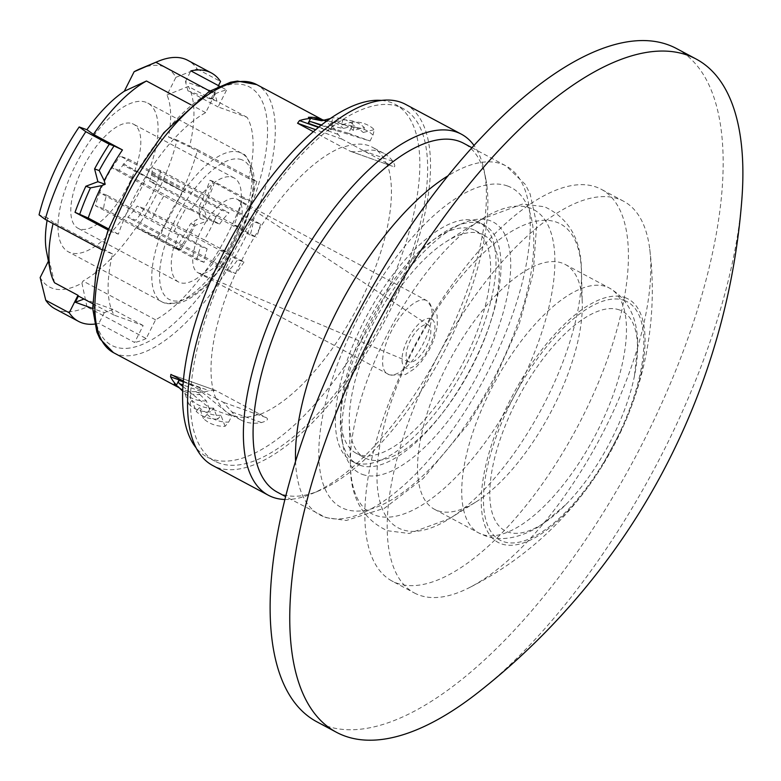 <?xml version="1.0" encoding="UTF-8"?>
<svg xmlns="http://www.w3.org/2000/svg" width="781" height="781" viewBox="0 0 781 781"><rect width="100%" height="100%" fill="white"/><g stroke="black" fill="none" stroke-linecap="round" stroke-linejoin="round"><path stroke-width="0.59" stroke-dasharray="3.9 2.93" d="M259.477 414.028L266.175 417.601C268.889 419.172 267.327 420.822 261.489 422.56A151.27 61.933 -61.9 0 1 241.075 420.08A151.27 61.933 -61.9 0 1 231.908 411.977L223.278 402.264L216.571 398.681A151.27 61.933 118.1 0 0 229.907 414.115A151.27 61.933 118.1 0 0 259.477 414.028L215.536 390.412L170.893 374.411M183.301 381.021L216.571 398.681M381.538 100.437A199.848 81.81 -61.9 0 1 390.881 102.428A199.848 81.81 -61.9 0 1 395.43 104.449A199.848 81.81 -61.9 0 1 376.198 313.903A199.848 81.81 -61.9 0 1 211.563 458.964A199.848 81.81 -61.9 0 1 207.014 456.953A199.848 81.81 -61.9 0 1 195.953 447.63M215.849 398.417A151.973 62.216 -61.9 0 1 242.11 259.556A151.973 62.216 -61.9 0 1 342.234 147.111L313.386 131.696M322.514 119.805A151.973 62.216 -61.9 0 1 323.754 120.43A151.973 62.216 -61.9 0 1 329.943 125.038L332.15 126.219A151.973 62.216 -61.9 0 1 338.056 134.4L341.932 139.106L385.863 162.721A151.27 61.933 118.1 0 0 372.527 147.287A151.27 61.933 118.1 0 0 342.966 147.375L342.234 147.111M386.595 162.975A151.973 62.216 -61.9 0 1 360.334 301.837A151.973 62.216 -61.9 0 1 260.2 414.281M219.383 463.143A199.848 81.81 -61.9 0 1 214.824 461.132A199.848 81.81 -61.9 0 1 234.056 251.677A199.848 81.81 -61.9 0 1 398.7 106.606A199.848 81.81 -61.9 0 1 403.25 108.627A199.848 81.81 -61.9 0 1 384.018 318.082A199.848 81.81 -61.9 0 1 219.383 463.143M405.534 104.342A204.71 83.801 118.1 0 1 385.843 318.882A204.71 83.801 118.1 0 1 217.196 467.477A204.71 83.801 -61.9 0 1 212.539 465.408M284.831 499.498A204.71 83.801 118.1 0 0 311.795 493.787A204.71 83.801 118.1 0 0 438.776 354.223A204.71 83.801 118.1 0 0 484.279 171.107A204.71 83.801 118.1 0 0 474.047 145.51M277.226 492.118A197.769 80.96 -61.9 0 0 281.736 494.119A197.769 80.96 118.1 0 0 319.175 490.702A197.769 80.96 118.1 0 0 441.861 355.872A197.769 80.96 118.1 0 0 485.811 178.956A197.769 80.96 118.1 0 0 463.68 143.294M362.472 474.438A142.249 58.233 118.1 0 0 481.623 367.343A142.249 58.233 118.1 0 0 490.107 220.662A142.249 58.233 118.1 0 0 463.172 223.112A142.249 58.233 118.1 0 0 374.929 320.103A142.249 58.233 118.1 0 0 343.318 447.347A142.249 58.233 118.1 0 0 362.472 474.438M360.002 465.271A135.318 55.392 118.1 0 0 471.47 367.05A135.318 55.392 118.1 0 0 484.493 225.231A135.318 55.392 118.1 0 0 481.418 223.864A135.318 55.392 118.1 0 0 455.792 226.197A135.318 55.392 118.1 0 0 371.854 318.453A135.318 55.392 118.1 0 0 341.785 439.498A135.318 55.392 118.1 0 0 356.917 463.904A135.318 55.392 118.1 0 0 360.002 465.271M476.39 221.179A135.318 55.392 -61.9 0 1 479.466 222.546A135.318 55.392 -61.9 0 1 466.452 364.356A135.318 55.392 -61.9 0 1 354.974 462.586A135.318 55.392 -61.9 0 1 351.899 461.22A135.318 55.392 -61.9 0 1 364.912 319.4A135.318 55.392 -61.9 0 1 476.39 221.179M356.146 453.263A126.297 51.702 118.1 0 1 368.3 320.903A126.297 51.702 118.1 0 1 472.339 229.224A126.297 51.702 -61.9 0 1 475.219 230.502A126.297 51.702 -61.9 0 1 463.065 362.862A126.297 51.702 -61.9 0 1 359.026 454.532A126.297 51.702 118.1 0 1 356.146 453.263L364.717 457.842A126.297 51.702 118.1 0 0 367.597 459.121A126.297 51.702 -61.9 0 0 471.636 367.441A126.297 51.702 -61.9 0 0 483.79 235.081A126.297 51.702 -61.9 0 0 480.911 233.812A126.297 51.702 118.1 0 0 445.892 241.856A126.297 51.702 118.1 0 0 349.292 422.56A126.297 51.702 118.1 0 0 364.717 457.842M476.127 501.851A138.784 56.818 -61.9 0 0 582.275 303.272A138.784 56.818 -61.9 0 0 565.327 264.505A138.784 56.818 -61.9 0 0 562.164 263.099A138.784 56.818 118.1 0 0 447.835 363.839A138.784 56.818 118.1 0 0 434.48 509.29A138.784 56.818 118.1 0 0 437.633 510.696A138.784 56.818 -61.9 0 0 476.127 501.851L449.719 518.535A172.279 70.524 -61.9 0 1 401.932 529.518A172.279 70.524 118.1 0 1 412.212 351.88A172.279 70.524 118.1 0 1 556.511 222.175A172.279 70.524 -61.9 0 1 581.474 272.032A172.279 70.524 -61.9 0 1 449.719 518.535L409.185 533.482L387.317 530.709C362.638 519.131 350.337 497.38 350.396 465.447A172.279 70.524 118.1 0 0 375.358 515.304A172.279 70.524 -61.9 0 0 519.658 385.609A172.279 70.524 -61.9 0 0 529.928 207.971A172.279 70.524 118.1 0 0 482.15 218.944A172.279 70.524 118.1 0 0 350.396 465.447L349.292 422.56M619.479 309.95A124.462 50.95 118.1 0 0 515.235 403.65A124.462 50.95 118.1 0 0 507.806 531.988A124.462 50.95 118.1 0 0 565.756 504.672A124.462 50.95 118.1 0 0 634.416 376.227A124.462 50.95 118.1 0 0 619.479 309.95M414.301 592.925A222.058 90.908 -61.9 0 0 419.358 595.171A222.058 90.908 118.1 0 0 468.649 587.995A222.058 90.908 118.1 0 0 649.753 249.178A222.058 90.908 118.1 0 0 623.658 201.264A222.058 90.908 118.1 0 0 618.601 199.018A222.058 90.908 -61.9 0 0 435.671 360.207A222.058 90.908 -61.9 0 0 414.301 592.925L391.964 580.986A222.058 90.908 -61.9 0 1 413.334 348.267A222.058 90.908 -61.9 0 1 596.264 187.079A222.058 90.908 118.1 0 1 601.321 189.324A222.058 90.908 118.1 0 1 579.951 422.043A222.058 90.908 118.1 0 1 397.021 583.231A222.058 90.908 -61.9 0 1 391.964 580.986M676.561 48.568A381.655 156.239 118.1 0 1 639.834 448.558A381.655 156.239 118.1 0 1 325.423 725.598A381.655 156.239 -61.9 0 1 316.735 721.742M478.47 692.2A381.655 156.239 118.1 0 0 741.852 199.467M171.176 374.538L215.536 390.412L209.171 390.656A151.973 62.216 -61.9 0 1 198.081 392.765L200.473 388.02A2.773 2.528 -70.3 0 0 201.098 391.447L231.654 416.185L228.677 422.101L225.074 426.338A168.618 69.031 -61.9 0 1 203.48 418.606L207.082 414.379L210.06 408.453L231.654 416.185M178.439 386.966A152.676 62.5 118.1 0 0 199.887 394.551L195.885 391.584L198.081 392.765M101.598 249.559L112.562 253.971A122.129 49.994 118.1 0 0 114.153 315.153L143.157 325.531L134.635 342.498L98.894 323.393A140.863 57.667 -61.9 0 1 94.589 324.105M104.4 251.052A140.863 57.667 -61.9 0 1 110.756 231.41L108.159 230.024M209.757 91.084L215.068 93.925L205.657 112.64A122.129 49.994 118.1 0 0 118.37 234.134L110.756 231.41M215.068 93.925A140.863 57.667 -61.9 0 1 226.607 89.971L219.354 86.095M140.238 68.787A124.208 50.853 -61.9 0 1 175.91 77.309L166.988 95.038A105.474 43.18 -61.9 0 1 168.511 136.987L177.014 140.033A124.208 50.853 -61.9 0 1 136.89 227.925L157.049 237.512A140.863 57.667 118.1 0 0 197.652 149.786L256.842 181.417L248.68 178.498A122.129 49.994 118.1 0 0 247.079 117.306L218.075 106.938L226.607 89.971M256.842 181.417A140.863 57.667 -61.9 0 1 250.486 201.059L214.746 181.953A140.863 57.667 -61.9 0 1 203.9 208.019L199.301 206.369L199.204 214.629L200.209 218.299L196.714 219.578L190.584 223.708A129.07 52.835 -61.9 0 1 175.715 248.329L178.468 250.301A122.129 49.994 118.1 0 0 196.714 219.578M55.031 308.827A140.863 57.667 118.1 0 0 86.984 306.913L146.174 338.544L155.585 319.829A122.129 49.994 118.1 0 0 242.862 198.335L250.486 201.059M146.174 338.544A140.863 57.667 -61.9 0 1 134.635 342.498M143.157 325.531L113.011 309.413L84.006 299.045M114.153 315.153L92.597 303.633M113.011 309.413L104.312 312.625L92.675 308.456M104.312 312.625L98.894 323.393M112.562 253.971L53.372 222.331A122.129 49.994 118.1 0 0 53.069 223.61M54.543 282.771L49.076 259.839A105.474 43.18 -61.9 0 1 46.509 251.433M47.104 220.427A105.474 43.18 -61.9 0 1 47.553 217.879L53.372 222.331M47.553 217.879L39.05 214.843M48.412 261.157L49.076 259.839M136.89 227.925L136.04 227.622A122.129 49.994 -61.9 0 1 83.001 281.033L81.937 283.152A124.208 50.853 -61.9 0 1 40.153 277.567M145.852 102.233A84.309 34.52 118.1 0 0 76.401 163.424A84.309 34.52 118.1 0 0 68.289 251.794A84.309 34.52 118.1 0 0 70.212 252.644A84.309 34.52 -61.9 0 0 139.662 191.443A84.309 34.52 -61.9 0 0 147.775 103.082A84.309 34.52 -61.9 0 0 145.852 102.233M205.657 112.64L190.935 104.771M118.37 234.134L108.579 228.901M175.91 77.309L197.115 68.953A140.863 57.667 118.1 0 0 187.84 60.362M218.485 85.627L211.778 98.962L188.328 86.427L166.988 95.038M197.115 68.953L220.564 81.488M168.511 136.987L189.49 146.867A122.129 49.994 118.1 0 0 188.328 86.427M248.68 178.498L189.49 146.867M197.652 149.786L177.014 140.033M211.778 98.962A122.129 49.994 118.1 0 0 211.339 98.211L214.453 92.021L216.923 101.198L211.339 98.211M247.079 117.306L216.923 101.198L187.918 90.821L218.075 106.938M187.918 90.821L185.448 81.644L214.453 92.021M185.448 81.644L190.867 70.866M136.04 227.622L178.468 250.301M157.049 237.512L180.509 250.037L175.715 248.329M242.862 198.335L209.962 180.245A129.07 52.835 -61.9 0 1 199.301 206.369M155.585 319.829L83.001 281.033M199.204 214.629A122.129 49.994 118.1 0 0 212.715 182.217M209.962 180.245L214.746 181.953M180.509 250.037A140.863 57.667 -61.9 0 0 195.191 225.348L207.492 220.906L203.9 208.019M195.191 225.348L190.584 223.708M200.209 218.299L207.492 220.906M86.984 306.913L81.937 283.152M198.511 197.964A58.985 24.143 -61.9 0 1 234.105 177.941A58.985 24.143 -61.9 0 1 238.996 212.442L238.234 212.168A57.247 23.44 -61.9 0 1 234.134 225.309L238.976 227.046A69.392 28.409 -61.9 0 1 226.519 251.804L221.677 250.066A57.247 23.44 -61.9 0 1 213.32 261.684L214.092 261.967A58.985 24.143 -61.9 0 1 178.498 281.98A58.985 24.143 -61.9 0 1 173.607 247.479L95.438 205.696A58.985 24.143 -61.9 0 1 99.607 192.585L173.626 232.884A69.392 28.409 -61.9 0 1 186.083 208.127L190.925 209.855A57.247 23.44 118.1 0 1 199.282 198.237L120.342 156.18L128.514 159.099L217.85 206.858A41.637 17.045 -61.9 0 1 236.145 198.794A41.637 17.045 -61.9 0 1 237.092 199.214A41.637 17.045 -61.9 0 1 237.649 199.536A41.637 17.045 -61.9 0 1 241.993 215.488L152.656 167.739A41.637 17.045 -61.9 0 1 151.631 174.026L184.999 192.536L151.358 175.237A41.637 17.045 -61.9 0 1 149.63 181.26L238.966 229.009A41.637 17.045 -61.9 0 1 226.51 253.776L137.173 206.018A41.637 17.045 -61.9 0 1 127.752 217.255L217.089 265.013A41.637 17.045 -61.9 0 1 198.794 273.067A41.637 17.045 -61.9 0 1 198.413 272.92A41.637 17.045 -61.9 0 1 197.837 272.647A41.637 17.045 -61.9 0 1 192.946 256.373A41.637 17.045 -61.9 0 1 195.972 242.852A41.637 17.045 -61.9 0 1 208.429 218.094A41.637 17.045 -61.9 0 1 217.85 206.858L229.018 212.822L221.609 210.177L199.282 198.237M207.141 248.817L106.636 195.094A41.637 17.045 -61.9 0 0 103.609 208.625L204.114 262.338A41.637 17.045 -61.9 0 1 207.141 248.817L200.805 246.552L178.468 234.612A57.247 23.44 118.1 0 0 174.378 247.753L173.607 247.479M178.468 234.612L173.626 232.884M238.996 212.442L160.827 170.658A58.985 24.143 -61.9 0 1 156.659 183.779A58.985 24.143 -61.9 0 1 144.202 208.537A58.985 24.143 -61.9 0 1 135.923 220.183L127.752 217.255M214.092 261.967L135.923 220.183M132.262 123.632A58.985 24.143 -61.9 0 1 133.6 124.228A58.985 24.143 -61.9 0 1 127.928 186.044A58.985 24.143 -61.9 0 1 79.34 228.853A58.985 24.143 118.1 0 1 77.993 228.257A58.985 24.143 118.1 0 1 83.665 166.441A58.985 24.143 118.1 0 1 132.262 123.632M190.925 209.855L213.262 221.794L219.598 224.059L119.093 170.336A41.637 17.045 -61.9 0 1 123.027 165.103L156.952 182.5L123.867 164.088A41.637 17.045 -61.9 0 1 128.514 159.099M186.083 208.127L112.064 167.827A58.985 24.143 118.1 0 0 99.607 192.585L106.636 195.094M119.093 170.336L112.064 167.827A58.985 24.143 -61.9 0 1 120.342 156.18M219.598 224.059A41.637 17.045 -61.9 0 1 229.018 212.822M409.137 361.945A20.814 8.523 -61.9 0 1 408.951 361.867A20.814 8.523 -61.9 0 1 410.484 340.262A20.814 8.523 -61.9 0 1 427.812 324.808A20.814 8.523 -61.9 0 1 428.564 325.179A20.814 8.523 -61.9 0 1 426.104 347.174A20.814 8.523 -61.9 0 1 409.137 361.945M228.257 270.978L217.089 265.013A41.637 17.045 118.1 0 0 226.51 253.776L237.678 259.741A41.637 17.045 -61.9 0 1 228.257 270.978L235.657 273.623L213.32 261.684M250.135 234.983L238.966 229.009A41.637 17.045 118.1 0 0 241.993 215.488L253.161 221.462A41.637 17.045 -61.9 0 1 250.135 234.983L256.461 237.248L234.134 225.309M238.976 227.046L156.659 183.779L149.63 181.26M160.827 170.658L152.656 167.739M151.358 175.237L152.188 174.222L151.631 174.026M238.234 212.168L260.561 224.108L253.161 221.462M260.561 224.108A57.247 23.44 -61.9 0 1 256.461 237.248M152.188 174.222L184.999 192.536M216.64 215.107A69.392 28.409 -61.9 0 1 204.183 239.865L144.202 208.537L137.173 206.018M221.677 250.066L244.014 262.006L237.678 259.741M226.519 251.804L204.183 239.865M244.014 262.006A57.247 23.44 -61.9 0 1 235.657 273.623M103.609 208.625L95.438 205.696M204.114 262.338L196.705 259.692L174.378 247.753M196.705 259.692A57.247 23.44 -61.9 0 1 200.805 246.552M123.867 164.088L123.31 163.893L123.027 165.103M123.31 163.893L156.952 182.5M163.746 196.187A69.392 28.409 118.1 0 0 151.299 220.945M213.262 221.794A57.247 23.44 -61.9 0 1 221.609 210.177M199.887 394.551L206.33 400.897L210.431 411.909A162.878 66.678 -61.9 0 1 188.836 404.187L192.058 400.399L196.158 411.402L199.38 407.614L203.48 418.606M225.074 426.338L220.974 415.336L217.753 419.124L213.652 408.121L210.431 411.909M188.836 404.187L184.736 393.175L182.666 391.135M182.891 386.468L210.06 408.453M206.33 400.897A155.204 63.534 -61.9 0 1 184.736 393.175M213.652 408.121A158.084 64.716 -61.9 0 1 192.058 400.399M217.753 419.124A165.748 67.859 -61.9 0 1 196.158 411.402M220.974 415.336A160.954 65.887 -61.9 0 1 199.38 407.614M207.082 414.379A163.258 66.834 118.1 0 0 228.677 422.101M342.966 147.375L350.337 151.25L392.57 166.304C395.401 167.603 395.498 165.953 392.863 161.355A151.27 61.933 -61.9 0 0 383.696 153.252A151.27 61.933 -61.9 0 0 363.282 150.772C356.653 152.09 352.124 152.149 349.673 150.958L392.57 166.304L385.863 162.721M332.15 126.219L329.758 130.964A2.773 2.528 -70.3 0 1 332.833 129.509L370.048 141L373.025 135.084A163.258 66.834 118.1 0 0 351.43 127.362L352.719 121.895A168.618 69.031 -61.9 0 1 374.314 129.617L373.025 135.084M330.402 118.497L332.843 117.863A162.878 66.678 -61.9 0 1 354.437 125.585L353.285 130.486L364.376 127.596L363.224 132.497L374.314 129.617M352.719 121.895L341.629 124.775L342.781 119.874L331.691 122.763L332.843 117.863M351.43 127.362L348.453 133.278L321.567 124.98M329.943 125.038L334.6 126.707A152.676 62.5 118.1 0 0 321.274 119.552L322.651 119.835M354.437 125.585L343.347 128.474L334.6 126.707M321.752 120.752A155.204 63.534 -61.9 0 1 329.943 121.338A155.204 63.534 -61.9 0 1 343.347 128.474M331.691 122.763A158.084 64.716 -61.9 0 1 353.285 130.486M342.781 119.874A165.748 67.859 -61.9 0 1 364.376 127.596M341.629 124.775A160.954 65.887 -61.9 0 1 363.224 132.497M348.453 133.278L370.048 141M261.489 422.56L231.908 411.977M266.175 417.601L223.278 402.264M295.56 461.18A197.769 80.96 118.1 0 0 319.663 514.806A197.769 80.96 118.1 0 0 324.164 516.797A197.769 80.96 118.1 0 0 487.09 373.24A197.769 80.96 118.1 0 0 506.117 165.972A197.769 80.96 118.1 0 0 501.617 163.981A197.769 80.96 118.1 0 0 448.138 175.725M507.543 185.995A181.114 74.146 118.1 0 0 355.843 322.358A181.114 74.146 118.1 0 0 345.036 509.105A181.114 74.146 118.1 0 0 496.736 372.752A181.114 74.146 118.1 0 0 507.543 185.995M434.48 509.29L478.685 532.915A138.784 56.818 118.1 0 1 492.03 387.464A138.784 56.818 118.1 0 1 606.368 286.725A138.784 56.818 -61.9 0 1 609.522 288.13A138.784 56.818 -61.9 0 1 596.176 433.582A138.784 56.818 -61.9 0 1 481.838 534.321A138.784 56.818 118.1 0 1 478.685 532.915L484.942 535.698C498.825 541.292 519.502 539.368 541.946 524.637L565.756 504.672M624.263 300.451A135.113 55.314 -61.9 0 1 616.199 439.771A135.113 55.314 -61.9 0 1 503.032 541.487A135.113 55.314 -61.9 0 1 511.086 402.176A135.113 55.314 -61.9 0 1 624.263 300.451M625.054 297.62A137.993 56.486 -61.9 0 1 623.189 426.504A137.993 56.486 -61.9 0 1 601.321 467.399A137.993 56.486 -61.9 0 1 501.236 543.791A137.993 56.486 -61.9 0 1 509.466 401.502A137.993 56.486 -61.9 0 1 625.054 297.62M113.45 352.641A151.973 62.216 118.1 0 0 128.845 355.755A151.973 62.216 118.1 0 0 144.065 352.211A151.973 62.216 118.1 0 0 254.421 217.626A151.973 62.216 118.1 0 0 256.724 84.602M195.885 391.584A151.973 62.216 -61.9 0 1 180.479 388.479A151.973 62.216 -61.9 0 1 179.279 387.796M183.271 381.392L209.171 390.656M200.473 388.02L183.232 381.85M126.434 348.365A146.418 59.942 118.1 0 0 141.097 344.938A146.418 59.942 118.1 0 0 267.541 132.448A146.418 59.942 118.1 0 0 143.479 161.413A146.418 59.942 118.1 0 0 126.434 348.365M239.66 152.373A84.309 34.52 118.1 0 0 170.199 213.564A84.309 34.52 118.1 0 0 162.087 301.935A84.309 34.52 118.1 0 0 164.01 302.784A84.309 34.52 118.1 0 0 233.47 241.583A84.309 34.52 118.1 0 0 241.583 153.222A84.309 34.52 118.1 0 0 239.66 152.373M241.632 159.705A78.764 32.246 118.1 0 0 175.666 219.002A78.764 32.246 118.1 0 0 170.971 300.216A78.764 32.246 118.1 0 0 236.936 240.919A78.764 32.246 118.1 0 0 241.632 159.705M425.987 300.265A41.637 17.045 118.1 0 0 391.691 330.49A41.637 17.045 118.1 0 0 387.679 374.119A41.637 17.045 118.1 0 0 388.626 374.538A41.637 17.045 118.1 0 0 422.931 344.323A41.637 17.045 118.1 0 0 426.934 300.685A41.637 17.045 118.1 0 0 425.987 300.265M430.927 318.609A27.755 11.364 118.1 0 0 407.682 339.51A27.755 11.364 118.1 0 0 406.022 368.134A27.755 11.364 118.1 0 0 429.267 347.233A27.755 11.364 118.1 0 0 430.927 318.609M201.098 391.447L182.988 384.965M341.932 139.106L315.709 129.724M363.282 150.772L392.863 161.355M338.056 134.4L318.511 127.41M318.912 127.088L329.758 130.964M321.128 125.321L332.833 129.509M241.075 420.08L229.907 414.115M214.824 461.132L207.014 456.953M485.811 178.956L484.279 171.107M319.175 490.702L311.795 493.787M472.017 147.746L506.117 165.972L525.33 184.462L530.123 193.961L536.703 224.059L533.218 273.36L518.945 324.964L492.518 384.027L468.249 424.083L423.224 478.441L384.721 508.089L346.334 520.478L326.028 517.627L285.563 496.579M484.493 225.231L479.466 222.546M356.917 463.904L351.899 461.22M341.785 439.498L343.318 447.347M455.792 226.197L463.172 223.112M475.219 230.502L483.79 235.081M445.892 241.856L482.15 218.944L522.684 204.007L544.542 206.77C569.232 218.348 581.533 240.099 581.474 272.032L582.275 303.272M565.327 264.505L609.522 288.13C628.217 299.113 637.638 318.121 637.784 345.143L634.416 376.227M649.753 249.178A333.087 333.087 0 0 1 623.189 426.504L601.321 467.399A333.087 333.087 0 0 1 468.649 587.995M623.658 201.264L601.321 189.324M403.25 108.627L395.43 104.449M178.371 386.898L179.366 387.884M147.775 103.082L241.583 153.222C244.541 152.92 248.309 158.426 252.888 169.711C255.543 182.051 253.893 197.398 247.928 215.741C239.318 241.026 226.597 263.002 209.767 281.668C198.813 293.5 188.221 300.753 178 303.438L164.635 303.057L162.087 301.935L68.289 251.794M234.105 177.941L133.6 124.228M178.498 281.98L77.993 228.257M237.092 199.214L426.934 300.685L437.116 315.27L437.34 326.312L433.865 339.833L429.491 349.449L421.476 361.544L414.594 368.681L405.456 374.49L390.178 375.231L197.837 272.647M408.951 361.867L198.413 272.92M428.564 325.179L237.649 199.536M383.696 153.252L372.527 147.287M324.115 120.137L329.943 121.338"/><path stroke-width="1.17" d="M179.279 387.796A151.973 62.216 -61.9 0 1 174.29 383.861L176.496 385.043A151.973 62.216 -61.9 0 1 170.58 376.852L170.893 374.411L183.301 381.021M195.953 447.63A199.848 81.81 -61.9 0 1 229.067 242.13A199.848 81.81 -61.9 0 1 381.538 100.437M212.539 465.408A204.71 83.801 -61.9 0 1 232.24 250.867A204.71 83.801 -61.9 0 1 400.878 102.282A204.71 83.801 118.1 0 1 405.534 104.342L461.376 134.186A204.71 83.801 118.1 0 0 456.709 132.126A204.71 83.801 -61.9 0 0 288.072 280.711A204.71 83.801 -61.9 0 0 268.371 495.252L212.539 465.408M284.831 499.498A204.71 83.801 118.1 0 1 273.038 497.321A204.71 83.801 -61.9 0 1 268.371 495.252M474.047 145.51A204.71 83.801 118.1 0 0 461.376 134.186M472.017 147.746L463.68 143.294A197.769 80.96 118.1 0 0 459.179 141.293A197.769 80.96 -61.9 0 0 296.263 284.85A197.769 80.96 -61.9 0 0 277.226 492.118L285.563 496.579M316.735 721.742A381.655 156.239 -61.9 0 1 353.451 321.752A381.655 156.239 -61.9 0 1 667.862 44.722A381.655 156.239 118.1 0 1 676.561 48.568L696.193 59.063A381.655 156.239 118.1 0 0 687.505 55.217A381.655 156.239 -61.9 0 0 373.084 332.247A381.655 156.239 -61.9 0 0 336.367 732.236L316.735 721.742M696.193 59.063A381.655 156.239 118.1 0 1 741.852 199.467A693.918 693.918 0 0 1 478.47 692.2A381.655 156.239 118.1 0 1 345.056 736.092A381.655 156.239 -61.9 0 1 336.367 732.236M313.386 131.696L297.571 123.242L299.465 120.596A151.973 62.216 -61.9 0 1 310.555 118.487L308.349 117.316A151.973 62.216 -61.9 0 1 322.514 119.805M176.496 385.043L178.878 380.298A2.773 2.528 109.7 0 0 179.503 383.715L182.891 386.468M92.597 303.633L78.422 296.058L75.308 302.247L84.006 299.045M92.675 308.456L75.308 302.247M94.589 324.105A140.863 57.667 -61.9 0 1 78.481 321.362A140.863 57.667 -61.9 0 1 69.206 312.781L77.993 295.306A122.129 49.994 118.1 0 0 78.422 296.058M77.993 295.306L54.543 282.771A122.129 49.994 118.1 0 1 50.199 270.285A122.129 49.994 118.1 0 1 53.069 223.61M50.199 270.285L46.509 251.433A105.474 43.18 -61.9 0 1 47.104 220.427M79.174 126.952L85.812 131.686A140.863 57.667 118.1 0 0 45.21 219.412L39.05 214.843A124.208 50.853 -61.9 0 1 79.174 126.952L86.906 129.714A105.474 43.18 -61.9 0 1 124.316 91.231L134.127 71.725A124.208 50.853 -61.9 0 1 140.238 68.787L157.957 61.377A140.863 57.667 118.1 0 0 155.878 62.285L134.127 71.725M78.481 321.362L55.031 308.827A140.863 57.667 118.1 0 1 45.757 300.246L40.153 277.567L48.412 261.157M124.316 91.231L146.467 80.999A122.129 49.994 118.1 0 0 93.427 134.41L86.906 129.714M93.427 134.41L122.461 149.932A122.129 49.994 118.1 0 0 104.215 180.655L99.177 170.561A129.07 52.835 -61.9 0 1 114.046 145.94L122.461 149.932M85.812 131.686L109.262 144.221L114.046 145.94M190.935 104.771L146.467 80.999M155.878 62.285L209.757 91.084M108.159 230.024L75.015 212.315A140.863 57.667 -61.9 0 1 85.861 186.249L90.459 187.889L101.725 185.605L105.191 184.316L104.215 180.655M101.725 185.605A122.129 49.994 118.1 0 0 88.214 218.026L75.015 212.315M108.579 228.901L88.214 218.026M45.21 219.412L101.598 249.559M85.861 186.249L97.908 181.709L94.579 168.921A140.863 57.667 -61.9 0 1 109.262 144.221M94.579 168.921L99.177 170.561M105.191 184.316L97.908 181.709M79.799 214.023A129.07 52.835 -61.9 0 1 90.459 187.889M219.354 86.095L190.867 70.866A140.863 57.667 -61.9 0 1 211.29 72.897L187.84 60.362A140.863 57.667 118.1 0 0 157.957 61.377M211.29 72.897A140.863 57.667 -61.9 0 1 220.564 81.488L218.485 85.627M45.757 300.246L69.206 312.781M174.29 383.861L178.302 386.829A152.676 62.5 118.1 0 0 178.371 386.898A152.676 62.5 118.1 0 0 178.439 386.966M182.666 391.135L178.302 386.829M321.567 124.98L311.238 121.787A2.773 2.528 109.7 0 0 308.163 123.242L310.555 118.487M324.115 120.137L321.274 119.552A152.676 62.5 118.1 0 0 313.005 118.985L308.349 117.316M313.005 118.985L321.752 120.752L330.402 118.497M448.138 175.725A197.769 80.96 118.1 0 0 295.56 461.18M322.651 119.835L256.724 84.602A151.973 62.216 118.1 0 0 130.222 189.295A151.973 62.216 118.1 0 0 113.45 352.641L179.366 387.884M170.58 376.852L183.271 381.392M183.232 381.85L178.878 380.298M182.988 384.965L179.503 383.715M315.709 129.724L297.571 123.242M318.511 127.41L299.465 120.596M308.163 123.242L318.912 127.088M311.238 121.787L321.128 125.321M256.724 84.602L237.444 81.058L230.561 82.22L209.083 91.484L163.864 132.702L132.262 178.81L107.973 230.522L95.995 272.1L92.675 308.407L96.873 332.042L99.929 338.817L113.45 352.641M178.371 386.898L181.67 390.158"/></g></svg>
